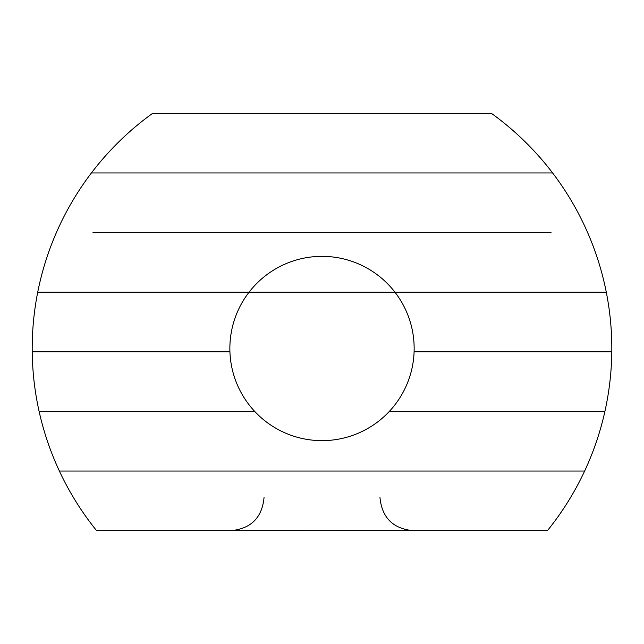 <?xml version="1.0" encoding="UTF-8"?>
<svg xmlns="http://www.w3.org/2000/svg" width="644" height="644" viewBox="0 0 644 644"><rect width="100%" height="100%" fill="white"/><g stroke="black" fill="none" stroke-linecap="round" stroke-linejoin="round"><path stroke-width="0.97" d="M91.416 172.954A289.808 289.808 0 0 1 152.628 113.336L491.388 113.336A289.808 289.808 0 0 1 552.608 172.954L91.416 172.954L552.608 172.954A289.808 289.808 0 0 1 606.294 292.191L37.722 292.191A289.808 289.808 0 0 1 91.416 172.954M96.608 530.664L547.408 530.664L96.608 530.664A289.808 289.808 0 0 1 37.722 292.191L249.067 292.191A92.148 92.148 0 0 1 394.949 292.191L249.067 292.191A92.148 92.148 0 0 0 229.924 351.809L32.216 351.809L229.924 351.809A92.148 92.148 0 0 0 254.702 411.427L39.115 411.427L254.702 411.427A92.148 92.148 0 0 0 389.322 411.427L604.901 411.427L389.322 411.427A92.148 92.148 0 0 0 414.092 351.809L611.8 351.809A289.808 289.808 0 0 1 584.631 471.046L96.463 471.046M578.674 351.809L414.092 351.809A92.148 92.148 0 0 0 394.949 292.191L606.294 292.191A289.808 289.808 0 0 1 611.8 351.809L578.674 351.809M551.031 232.573L92.986 232.573M547.553 471.046L584.631 471.046A289.808 289.808 0 0 1 547.408 530.664M264.048 497.538C262.084 517.655 251.047 528.7 230.93 530.664L304.789 530.511M339.251 530.511L413.094 530.664C392.977 528.7 381.932 517.655 379.968 497.538M347.841 530.664L296.184 530.664M584.631 471.046L59.385 471.046"/></g></svg>
